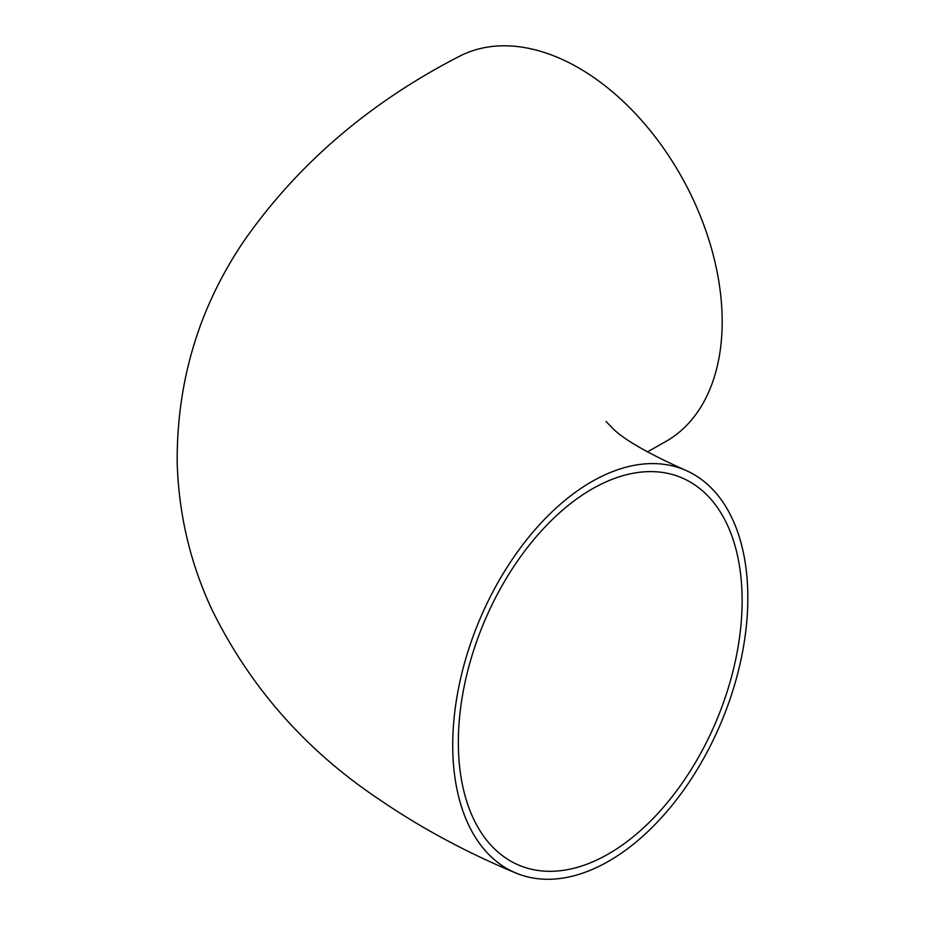 <?xml version="1.0" encoding="UTF-8"?>
<svg xmlns="http://www.w3.org/2000/svg" width="925" height="925" viewBox="0 0 925 925"><rect width="100%" height="100%" fill="white"/><g stroke="black" fill="none" stroke-linecap="round" stroke-linejoin="round"><path stroke-width="1.39" d="M647.361 451.943L663.803 442.613A218.531 140.716 -118 0 0 685.24 183.578A218.531 140.716 -118 0 0 458.291 56.888C369.237 102.86 297.931 164.037 244.362 240.419C199.28 306.637 176.883 380.406 177.172 461.748C178.571 513.618 190.122 562.828 211.813 609.39C249.981 687.125 305.863 750.522 379.458 799.582C420.898 827.921 466.327 852.388 515.757 872.98A218.531 131.223 112.7 0 0 603.956 863.823A218.531 131.223 112.7 0 0 741.596 656.785A218.531 131.223 112.7 0 0 684.766 469.923A218.531 131.223 112.7 0 0 479.243 620.71A218.531 131.223 112.7 0 0 515.757 872.98M458.384 747.042A210.125 126.17 112.7 0 0 519.006 865.222A210.125 126.17 112.7 0 0 716.621 720.251A210.125 126.17 112.7 0 0 681.517 477.682A210.125 126.17 112.7 0 0 533.077 540.477A210.125 126.17 112.7 0 0 458.384 747.042M606.106 421.534L612.234 427.882C622.837 438.924 647.014 452.938 684.766 469.923"/></g></svg>
